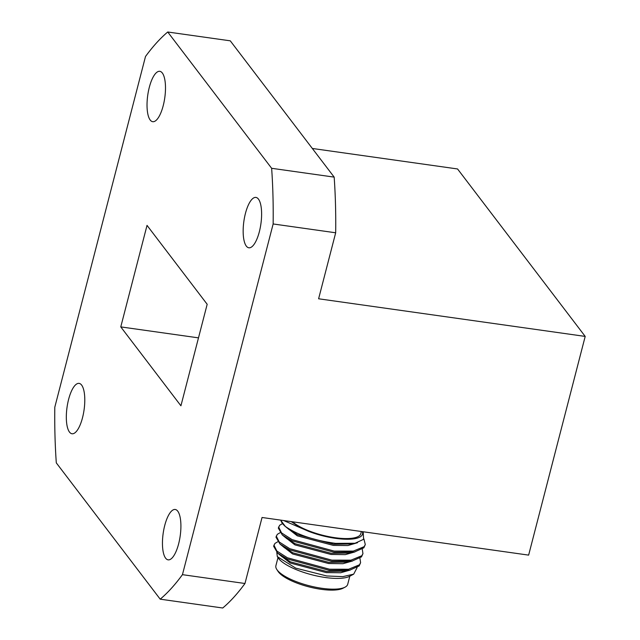 <?xml version="1.0" encoding="UTF-8"?>
<svg xmlns="http://www.w3.org/2000/svg" width="640" height="640" viewBox="0 0 640 640"><rect width="100%" height="100%" fill="white"/><g stroke="black" fill="none" stroke-linecap="round" stroke-linejoin="round"><path stroke-width="0.96" d="M178.64 543.8A25.432 8.616 -82 0 0 175.232 509.48A25.432 8.616 -82 0 0 164.72 525.528A25.432 8.616 -82 0 0 168.128 559.848A25.432 8.616 -82 0 0 178.64 543.8M82.52 417.704A25.432 8.616 -82 0 0 79.112 383.384A25.432 8.616 -82 0 0 68.592 399.44A25.432 8.616 -82 0 0 72 433.76A25.432 8.616 -82 0 0 82.52 417.704M163.224 105.64A25.432 8.616 -82 0 0 159.816 71.32A25.432 8.616 -82 0 0 149.296 87.376A25.432 8.616 -82 0 0 152.704 121.696A25.432 8.616 -82 0 0 163.224 105.64M259.344 231.736A25.432 8.616 -82 0 0 255.936 197.416A25.432 8.616 -82 0 0 245.424 213.472A25.432 8.616 -82 0 0 248.832 247.792A25.432 8.616 -82 0 0 259.344 231.736M182.448 574.664L273.144 223.96A300.632 101.832 98 0 0 271.64 168.296L167.736 32A300.632 101.832 98 0 0 145.496 56.504L54.8 407.216A300.632 101.832 -82 0 0 56.304 462.88L160.2 599.176A300.632 101.832 98 0 0 182.448 574.664L244.976 583.496L262.048 517.488L528.64 555.12L585.2 336.416L318.608 298.784L335.68 232.784A300.632 101.832 -82 0 0 334.168 177.12L230.272 40.824L167.736 32M207.176 304.28L180.92 405.8L120.768 326.896L147.024 225.376L207.176 304.28M160.2 599.176L222.736 608A300.632 101.832 -82 0 0 244.976 583.496M312.328 148.464L457.552 168.96L585.2 336.416M271.64 168.296L334.168 177.12M335.68 232.784L273.144 223.96M198.488 337.864L120.768 326.896M345.048 587.16L343.04 588.208A35.328 10.544 -165.5 0 1 321.056 589.296A35.328 10.544 -165.5 0 1 278.072 571.408L276.832 569.512A37.096 11.072 14.5 0 0 321.96 588.304A37.096 11.072 14.5 0 0 345.048 587.16A37.096 11.072 14.5 0 0 347.72 584.272L349.808 576.2M291.848 521.696L297.288 525.576L308.824 531.432A38.864 11.6 14.5 0 0 335.528 538.344A38.864 11.6 14.5 0 0 362.32 531.64M362.56 531.68L363.24 532.712L363.584 539.328L355.04 543.256L335.664 543.384C313.952 540.392 297.168 534.744 285.328 526.424A44.16 13.184 -165.5 0 1 280.832 520.144M361.36 531.504L360.8 533.672A37.096 11.072 -165.5 0 1 335.048 537.704A37.096 11.072 -165.5 0 1 292.496 521.784M276.792 552.384L277.328 556.632L295.736 568.136L326.792 575.976L342.816 576.632L353.68 574.16L357.088 567.64M353.68 574.16L349.584 576.312A38.864 11.6 -165.5 0 1 325.4 577.512A38.864 11.6 -165.5 0 1 278.12 557.832L277.328 556.632M282.36 523.688L279.632 525.288L278.32 528.104L282.304 534.952L291.816 540.768L333.88 552.208L354.464 552L363.856 547.8L365.288 544.544L363.904 538.888M278.608 526.968L281.56 532.912L292.112 539.632L334.176 551.08L353.32 551.104L364.152 546.664L365.288 544.544M277.672 541.816L274.944 543.424L273.624 546.24L277.616 553.088L287.128 558.904L329.192 570.344L349.776 570.136L359.168 565.936L360.6 562.68L359.928 558.256M273.92 545.104L276.872 551.048L287.424 557.768L329.488 569.216L348.632 569.24L359.464 564.8L360.6 562.68M280.016 532.752L277.288 534.352L275.976 537.168L279.96 544.016L289.472 549.832L331.536 561.28L352.12 561.064L361.512 556.872L362.944 553.616L362.272 549.192M276.264 536.04L279.216 541.984L289.768 548.696L331.832 560.144L350.976 560.168L361.808 555.736L362.944 553.616M280.576 520.104L285.328 526.424M277.984 557.624L275.896 565.696A37.096 11.072 14.5 0 0 276.832 569.512M283.648 520.536L308.824 531.432M277.616 553.088L282.184 556.84L290.52 561.88L326.568 571.456L343.96 571.2L349.776 570.136M279.96 544.016L284.528 547.776L292.864 552.816L328.912 562.392L346.304 562.136L352.12 561.064M282.304 534.952L286.872 538.704L295.208 543.744L331.256 553.32L348.648 553.072L354.464 552M284.648 525.88L289.216 529.64L297.552 534.68L333.608 544.256L350.992 544L355.04 543.256M278.696 553.976L290.224 563.016L326.28 572.592L340.624 572.768L350.28 570.04M281.04 544.904L292.576 553.952L328.624 563.528L342.968 563.704L352.624 560.968M283.384 535.84L294.92 544.88L330.968 554.456L345.312 554.632L354.968 551.904M285.728 526.776L297.264 535.816L333.312 545.392L347.888 545.544L357.544 542.688M291.136 521.592L297.288 525.576"/></g></svg>
